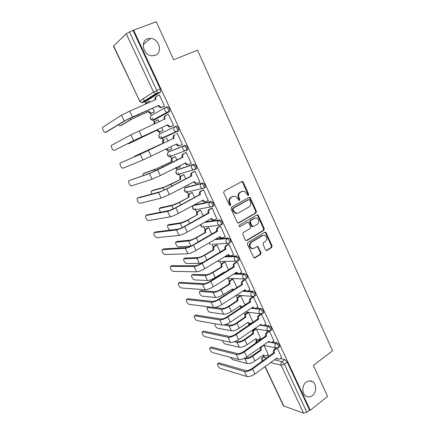 <?xml version="1.0" encoding="UTF-8"?>
<svg xmlns="http://www.w3.org/2000/svg" width="435" height="435" viewBox="0 0 435 435"><rect width="100%" height="100%" fill="white"/><g stroke="black" fill="none" stroke-linecap="round" stroke-linejoin="round"><path stroke-width="0.65" d="M247.836 195.473L248.38 195.429L248.684 194.26L243.208 182.178L242.48 181.493L241.729 181.558L224.134 191.123L223.672 192.819L229.321 205.081L230.381 205.499L230.697 204.314L229.968 202.732C229.136 200.394 229.62 198.588 231.425 197.311L232.894 196.495L235.471 196.299L237.689 198.431L238.886 200.464L239.451 200.426L239.767 199.246L239.049 197.675C238.222 195.353 238.701 193.564 240.473 192.308L241.92 191.509L244.394 191.302L246.64 193.444L247.836 195.473L248.032 194.391L242.561 182.325L241.642 181.602M229.832 205.554L230.066 204.423L229.337 202.846L229.968 202.732M238.907 200.475L239.119 199.366L238.407 197.8L239.049 197.675M306.186 382.153C301.89 385.192 301.721 393.621 305.914 396.084C308.062 397.362 310.22 397.198 312.395 395.6C316.696 392.462 316.751 384.029 312.499 381.647C310.416 380.456 308.312 380.625 306.186 382.153M147.595 38.813C139.874 41.254 143.414 55.332 151.837 55.767L155.224 55.327C162.984 52.722 159.128 38.53 150.592 38.378L147.595 38.813M213.15 206.288L213.884 205.885C213.933 203.656 213.058 202.199 211.258 201.514L194.793 204.841M204.379 187.86L205.249 187.398C205.309 185.098 204.439 183.624 202.634 182.972L186.571 187.208M196.152 169.057L196.522 168.715C196.593 166.333 195.723 164.838 193.907 164.229L178.268 169.394M186.272 150.689L187.697 149.819C187.779 147.362 186.903 145.845 185.087 145.274L169.878 151.391M265.562 249.875L266.133 250.468L266.987 250.402L271.641 247.515L272.06 245.851L266.16 232.834L265.551 232.219L264.736 232.285L247.771 242.502L247.33 244.204L253.969 257.982L254.867 257.928L260.614 254.361L261.043 252.675L257.895 246.471L257.025 246.536L254.17 248.282L251.811 248.434C249.462 246.531 249.331 244.486 251.425 242.3L262.582 235.563L264.795 235.389C267.177 237.244 267.34 239.277 265.274 241.49L263.441 242.61L263.012 244.291L265.562 249.875M133.594 30.129L156.274 21.75L173.679 59.818L197.49 50.112L332.541 350.811L313.385 365.384L327.577 396.426L310.275 410.303L133.594 30.129L129.505 31.924L156.785 90.447L157.171 93.362L142.957 102.502L142.136 102.355M255.981 212.987L256.411 211.318L250.391 198.028L249.701 197.365L248.929 197.43L231.534 207.201L231.077 208.903L237.287 222.383L237.918 223.014L238.782 222.959L255.981 212.987L255.318 213.079L255.747 211.415L249.733 198.148L248.896 197.446M258.319 215.521L264.279 228.674L263.855 230.338L246.868 240.533L245.987 240.593L245.389 239.984L242.768 234.291L243.214 232.589L250.207 228.457L250.642 226.771L248.918 223.003L248.287 222.372L247.45 222.432L239.527 226.744C238.88 226.238 238.837 225.7 239.402 225.112L256.873 214.944L257.667 214.885L258.319 215.521L257.65 215.608L263.605 228.739L264.279 228.674M266.976 355.4L269.39 355.966M280.374 358.554L284.822 359.598L281.972 361.692L284.387 364.187L306.789 412.249L303.548 413.158L283.489 405.904L264.958 366.689M143.311 98.68L144.616 101.453M144.746 101.725L145.529 103.389M149.917 112.703L151.26 115.552M152.397 117.972L154.316 122.039M158.683 131.31L159.917 133.926M161.004 136.237L163.011 140.489M167.355 149.711L168.481 152.109M169.623 154.534L171.607 158.737M175.93 167.915L176.958 170.09M178.154 172.635L180.117 176.795M184.734 186.599L185.343 187.893M186.593 190.546L188.534 194.662M194.94 208.267L196.859 212.334M203.205 225.798L205.102 229.827M212.019 244.508L213.259 247.134M220.039 261.533L221.328 264.268M227.978 278.384L229.316 281.217M236.02 295.447L237.222 297.997M241.376 306.822L241.583 307.262M244.247 312.906L245.046 314.603M252.387 330.181L252.789 331.04M310.275 410.303L309.535 410.053L306.789 412.249M160.374 92.166L146.269 101.067L142.957 102.502L141.696 102.638L155.61 93.786L156.926 93.65L160.624 91.872L155.61 93.786L153.506 92.079L126.226 33.702L129.505 31.924M113.606 45.86L139.678 101.034L113.459 46.126L126.226 33.702M153.642 112.301L154.409 111.947L152.647 108.201M163.761 106.515L164.582 106.129L159.357 94.912L158.911 95.189M172.728 125.737L173.565 125.405L168.399 114.313L166.083 115.438C164.827 116.188 164.484 117.341 165.055 118.907L130.864 134.877L111.311 145.442C111.436 148.069 112.366 149.749 114.095 150.477L135.111 139.956L167.801 124.78L133.627 140.635L114.095 150.477M159.063 121.854L158.106 119.815L155.855 120.908C154.778 121.517 154.392 122.491 154.697 123.844M162.337 130.799L163.12 130.489L161.755 127.591M182.423 144.409L181.618 144.801L182.45 144.463L177.333 133.491L176.545 133.926M168.117 141.13L166.774 138.276L166.04 138.678M170.955 149.134L171.711 148.786M170.96 149.151L171.733 148.835L170.781 146.796M190.737 163.473L191.231 163.31L186.175 152.462L185.364 152.843M177.05 160.151L175.354 156.535L174.604 156.894M179.78 167.143L180.259 166.98L179.709 165.811M199.573 182.042L199.915 181.95L194.918 171.221L194.092 171.553M185.886 178.959L183.842 174.604L183.07 174.913M191.623 170.466L192.482 170.025M188.36 185.027L188.545 184.614M208.234 200.443L203.564 189.774L202.721 190.057M194.624 197.561L192.237 192.477L191.454 192.743M216.771 218.653L212.117 208.126L211.252 208.36M203.265 215.956L200.546 210.165L199.741 210.382M225.205 236.678L220.572 226.276L219.697 226.466M211.812 234.15L208.767 227.663L207.946 227.842M233.535 254.508L228.94 244.231L228.043 244.372M220.268 252.148L216.902 244.981L216.07 245.117M241.773 272.152L237.216 261.995L236.308 262.093M228.631 269.95L224.949 262.12L224.107 262.213M249.924 289.607L245.405 279.569L244.481 279.618M236.901 287.562L232.921 279.085L232.056 279.134M257.982 306.882L253.507 296.953L252.566 296.964M245.09 304.989L240.805 295.871L239.93 295.882M265.959 323.972L261.522 314.152L260.57 314.119M252.931 321.971L248.613 312.488L247.722 312.455M260.619 338.321L256.362 328.985M273.843 340.882L269.455 331.176L267.454 332.585C266.378 333.509 266.095 334.667 266.595 336.065L244.399 351.828C241.197 353.878 238.478 354.759 236.227 354.476L210.225 347.886L209.724 348.109C209.855 349.93 210.779 351.42 212.498 352.562L238.646 359.522L236.227 354.476M259.244 339.278L260.772 339.577M272.44 341.877L276.992 342.775L275.969 343.503C277.726 344.471 278.617 345.825 278.634 347.56L278.21 347.859M251.414 323.004L251.925 323.085M264.404 325.043L269.08 325.777L268.047 326.489C269.809 327.424 270.695 328.789 270.706 330.578L270.255 330.883M252.262 307.583L252.556 307.616M256.253 308.04L261.087 308.589L260.038 309.296C261.805 310.198 262.686 311.569 262.691 313.412L262.213 313.727M243.6 290.569L244.785 290.651M186.653 299.508L187.915 298.736L212.498 301.433C214.096 301.433 216.119 300.705 218.571 299.247L241.681 284.517L242.512 284.561L219.365 299.329C216.059 301.297 213.329 302.276 211.182 302.271L186.664 299.508L186.24 299.769C186.365 301.754 187.289 303.277 189.013 304.331L213.677 307.48C215.836 307.512 218.566 306.544 221.861 304.565L244.921 289.715L246.009 290.971L253.001 291.222L251.941 291.912C253.714 292.782 254.595 294.169 254.589 296.066L254.083 296.387M234.699 273.441L237.94 273.512M239.489 273.55L244.834 273.669L243.758 274.344C245.536 275.181 246.417 276.578 246.406 278.536L243.91 278.971L242.855 277.845C242.333 276.394 242.638 275.23 243.758 274.344L233.644 274.099M225.482 256.226L236.575 255.921C238.358 256.721 239.239 258.129 239.217 260.152L238.657 260.489M215.842 238.984L228.228 237.983C230.017 238.744 230.898 240.169 230.865 242.257L230.267 242.61M205.565 221.796L219.789 219.849C221.584 220.572 222.459 222.013 222.421 224.166L221.768 224.542M166.034 107.217L167.149 106.722C168.976 107.211 169.846 108.772 169.748 111.403L154.974 119.571L153.816 120.093L153.006 119.935M149.896 102.345L149.341 101.159L148.911 101.426M281.652 357.619L277.367 348.147L275.959 347.962L275.121 347.005C274.621 345.607 274.904 344.438 275.969 343.503L271.212 342.557M268.226 354.503L264.099 345.461M279.243 347.125L279.651 346.825C279.64 345.091 278.753 343.742 276.992 342.775M271.299 330.16L271.739 329.855C271.728 328.066 270.842 326.707 269.08 325.777M263.267 313.021L263.735 312.705C263.735 310.862 262.854 309.492 261.087 308.589M255.155 295.697L255.649 295.37C255.66 293.473 254.774 292.092 253.001 291.222M246.955 278.188L247.477 277.856C247.493 275.893 246.612 274.501 244.834 273.669M180.117 173.88L180.547 173.908M171.477 155.888L172.113 155.991M162.445 138.417L161.004 138.542L159.259 137.058C158.715 135.573 159.041 134.469 160.243 133.735L174.973 126.661C173.728 127.428 173.386 128.591 173.951 130.152L175.773 131.729L177.273 131.604L178.774 130.718C178.861 128.173 177.991 126.634 176.17 126.106L174.973 126.661C176.795 127.194 177.665 128.733 177.583 131.278L162.445 138.417L161.657 138.243M162.81 137.71L163.587 137.879M309.535 410.053L287.236 362.083L284.822 359.598M133.11 30.591L160.254 88.963L160.624 91.872M242.447 191.275L241.92 191.509M238.407 197.8C237.581 195.484 238.059 193.695 239.832 192.439L241.273 191.639M233.47 196.25L232.894 196.495M229.337 202.846C228.505 200.513 228.989 198.708 230.795 197.436L232.257 196.62M238.081 223.068L255.318 213.079M249.625 200.018L248.597 199.605L233.35 208.202L233.029 209.387L233.796 211.046L235.9 213.112L238.592 212.927L248.967 207.006C250.712 205.733 251.18 203.955 250.37 201.661L249.625 200.018M237.189 213.335L235.259 213.21L233.16 211.149L232.393 209.491L232.714 208.305L247.945 199.725M246.107 240.637L263.175 230.403L263.605 228.739M247.493 222.405L239.538 226.749M257.368 224.226C259.477 221.98 259.287 219.931 256.802 218.06L254.644 218.234L250.69 220.54L250.25 222.22L252.594 226.613L253.431 226.548L257.368 224.226M255.253 217.973L254.644 218.234M252.713 226.651L251.936 226.684L251.31 226.059L249.592 222.301L250.033 220.621L253.98 218.316M257.65 215.608L256.889 214.939M263.322 235.259L262.582 235.563M252.632 248.651L251.147 248.467C248.798 246.563 248.673 244.524 250.767 242.344L261.908 235.612M254.051 258.02L259.94 254.383L260.369 252.697L257.808 247.102L257.139 246.476M266.198 250.489L270.956 247.548L271.375 245.884L265.486 232.888L264.795 232.246M118.402 124.796L120.076 125.932L121.36 125.362M149.374 101.224L147.063 102.225L145.774 104.139M154.294 112.012L151.462 113.274L150.129 113.404L148.199 111.828L148.737 111.284L130.62 119.652L120.076 125.932M148.737 111.284L150.76 113.046L152.092 112.91L154.381 111.893M121.447 125.323L132.039 119.021L148.112 111.648M145.165 104.405L146.546 102.551M159.389 94.982L157.013 96.01C155.741 96.744 155.393 97.897 155.969 99.474L129.641 111.164L121.425 115.21L102.54 127.373C102.671 130.087 103.601 131.789 105.33 132.479L106.651 131.892M155.344 99.974L155.3 99.887C154.724 98.31 155.072 97.157 156.344 96.429L156.48 96.342M164.435 106.216L161.521 107.51L160.151 107.641L158.161 105.999L158.748 105.417L132.436 117.02L124.22 121.033L105.33 132.479M106.738 131.854L125.72 120.37L158.074 105.808M158.748 105.417L160.83 107.255L162.201 107.119L161.521 107.51M164.56 106.075L162.201 107.119M127.906 143.583L128.662 143.751L157.519 129.907L128.662 143.751M157.519 129.907L159.4 131.609L160.83 131.479L163.092 130.429M163.098 130.446L160.183 131.794L158.753 131.925L156.872 130.228M154.05 124.138C153.762 122.806 154.153 121.843 155.219 121.251L155.616 121.039M134.66 156.208L163.652 142.919L134.66 156.208L134.323 156.839M162.994 143.213L162.913 143.033C162.369 141.549 162.695 140.434 163.897 139.689L164.555 139.396C163.348 140.135 163.022 141.255 163.565 142.745L163.652 142.919M163.897 139.689L164.555 139.396M166.48 148.862L167.959 149.972L169.476 149.852L171.705 148.77M168.807 150.124L167.296 150.244L165.844 149.172M164.435 119.413L164.365 119.266C163.799 117.706 164.142 116.553 165.392 115.802L165.838 115.569M173.543 125.356L170.515 126.764L169.041 126.889L167.105 125.122M167.801 124.78L169.737 126.547L171.211 126.422L170.515 126.764M173.538 125.34L171.211 126.422M120.223 163.06L119.989 163.321C120.114 165.865 121.039 167.518 122.768 168.291L142.925 160.02L140.195 154.327L120.223 163.06L141.663 153.631L173.331 138.428C172.771 136.884 173.108 135.731 174.343 134.964L175.049 134.643C173.81 135.41 173.473 136.568 174.038 138.118L140.195 154.327M173.418 138.613L174.125 138.303M179.405 145.801L177.844 145.921L176.061 144.257M182.417 144.398L180.123 145.507L178.562 145.633L176.751 143.925L142.925 160.02M144.333 173.103L155.877 168.965L172.265 161.206L154.501 169.645L143.093 173.712L142.908 175.62M171.597 161.45L171.515 161.276C170.977 159.803 171.298 158.688 172.488 157.932L173.157 157.677C171.972 158.438 171.646 159.553 172.184 161.032L172.265 161.206M175.376 156.589L173.157 157.677M175.751 167.796L176.431 168.138L178.029 168.024L180.231 166.915M177.344 168.253L175.164 168.089M175.245 156.578L172.488 157.932M152.603 190.448L164.512 187.061L180.791 179.296L170.988 184.331L163.158 187.757L151.44 191.041L151.141 191.324L151.701 194.048M180.106 179.497L180.025 179.323C179.492 177.866 179.813 176.751 180.982 175.979L181.672 175.767C180.498 176.545 180.177 177.659 180.71 179.122L180.791 179.296M183.864 174.652L181.672 175.767M185.435 186.234L188.665 184.87M185.707 186.229L185.109 186.403M192.89 169.9L192.036 170.335M183.439 174.723L180.982 175.979M160.792 207.615L173.054 204.967L178.856 202.498L188.524 197.354L179.546 202.351C176.224 204.069 173.614 205.173 171.716 205.673L159.379 208.479C159.156 209.48 159.574 210.73 160.64 212.22M188.524 197.354L188.447 197.18C187.915 195.734 188.23 194.619 189.388 193.836L190.095 193.667C188.931 194.456 188.616 195.571 189.149 197.022L189.23 197.196M192.259 192.52L190.095 193.667M191.715 192.602L189.388 193.836M128.831 180.737L128.57 181.009C128.695 183.472 129.625 185.109 131.354 185.914L152.119 179.182L149.422 173.554L128.831 180.737L150.869 172.836L182.2 157.378C181.64 155.85 181.971 154.691 183.195 153.914L186.033 152.516M182.281 157.557L157.628 169.862L149.422 173.554M186.202 152.516L183.918 153.642C182.695 154.425 182.363 155.583 182.917 157.117L183.004 157.296M188.197 164.631L186.561 164.745L184.924 163.201M191.199 163.245L188.931 164.386L187.295 164.501L185.604 162.859L160.33 175.522L152.119 179.182M137.351 198.235L137.069 198.512C137.188 200.894 138.118 202.514 139.847 203.357L161.211 198.126L158.541 192.564L137.351 198.235L138.694 197.55L159.971 191.824L166.056 189.176L190.965 176.121C190.416 174.604 190.742 173.445 191.949 172.651L194.472 171.357M191.047 176.3L166.746 188.986L158.541 192.564M194.94 171.27L192.689 172.429C191.482 173.222 191.155 174.381 191.704 175.903L191.786 176.083M196.827 183.282L195.19 183.358L193.684 181.933M199.882 181.879L197.648 183.053L195.935 183.162L194.358 181.58L169.416 194.581L161.211 198.126M145.779 215.548L145.475 215.831C145.6 218.142 146.524 219.74 148.253 220.621L170.199 216.864L167.562 211.361L145.779 215.548L147.106 214.846L168.97 210.605L175.055 208.033L199.638 194.652C199.094 193.151 199.415 191.998 200.6 191.183L202.993 189.91M199.719 194.831L175.767 207.892C172.265 209.708 169.53 210.866 167.562 211.361M203.585 189.818L201.361 191.003C200.171 191.819 199.85 192.977 200.394 194.483L200.475 194.657M205.287 201.764L203.732 201.775L202.351 200.459M208.474 200.312L206.266 201.514L204.493 201.617L203.02 200.1L178.404 213.427C174.913 215.254 172.178 216.402 170.199 216.864M168.894 224.612L181.509 222.676L187.311 220.284L196.854 215.02L188.012 220.181C184.728 221.926 182.118 223.003 180.188 223.405L167.529 225.455C167.529 227.51 168.394 229.071 170.128 230.142M196.854 215.02L196.778 214.852C196.256 213.416 196.566 212.302 197.708 211.502L198.425 211.377C197.283 212.177 196.973 213.297 197.495 214.732L197.577 214.901M200.562 210.203L198.425 211.377M199.953 210.268L197.708 211.502M154.126 232.687L153.794 232.964C153.919 235.21 154.844 236.787 156.573 237.706L179.089 235.389L176.479 229.946L154.126 232.687L155.436 231.969L177.871 229.174C179.361 228.881 181.39 228.054 183.951 226.684L208.213 212.987C207.674 211.497 207.99 210.339 209.164 209.512L211.47 208.24M208.294 213.161L209.066 213.036L184.679 226.591C181.221 228.44 178.486 229.555 176.479 229.946M212.133 208.164L209.936 209.382C208.762 210.208 208.447 211.367 208.985 212.856L209.066 213.036M232.611 196.555L233.029 196.321M241.632 191.569L242.029 191.346M213.667 220.039L212.188 219.985L210.926 218.783M216.967 218.544L214.792 219.773L212.965 219.876L211.584 218.413L187.289 232.062C183.842 233.921 181.107 235.03 179.089 235.389M176.92 241.436L189.872 240.202C191.329 239.973 193.265 239.196 195.674 237.885L205.097 232.502L205.831 232.426L196.392 237.82C193.14 239.593 190.53 240.637 188.567 240.946L175.599 242.262C175.669 244.437 176.583 245.987 178.345 246.895L190.9 246.096M205.097 232.502L205.021 232.333C204.504 230.914 204.809 229.794 205.934 228.984L206.674 228.897C205.543 229.713 205.233 230.833 205.755 232.257L205.831 232.426M208.784 227.701L206.674 228.897M208.126 227.739L205.934 228.984M162.385 249.652L162.032 249.929C162.157 252.099 163.082 253.665 164.805 254.616L187.882 253.708L185.299 248.331L162.385 249.652L163.68 248.918L186.669 247.537C188.192 247.325 190.215 246.52 192.749 245.128L216.695 231.115C216.162 229.642 216.478 228.489 217.63 227.646L219.882 226.358M163.381 249.086L163.68 248.918M216.777 231.289L217.565 231.208L193.499 245.079C190.073 246.96 187.344 248.042 185.299 248.331M220.588 226.314L218.424 227.554C217.261 228.397 216.951 229.56 217.484 231.034L217.565 231.208M221.953 238.103L220.556 238.005L219.409 236.906M225.373 236.58L223.22 237.836L221.355 237.934L220.056 236.531L196.076 250.489C192.667 252.382 189.937 253.453 187.882 253.708M184.87 258.096L198.148 257.547C199.632 257.384 201.563 256.634 203.944 255.296L213.259 249.799L214.004 249.766L204.678 255.274C201.465 257.074 198.855 258.085 196.859 258.308L183.586 258.896C183.662 261.005 184.576 262.539 186.338 263.485L199.29 263.392L203.221 262.31M213.259 249.799L213.177 249.636C212.666 248.227 212.965 247.107 214.08 246.286L214.83 246.237C213.715 247.069 213.411 248.189 213.928 249.598L214.004 249.766M216.913 245.014L214.83 246.237M216.222 245.025L214.08 246.286M170.563 266.438L170.183 266.715C170.308 268.819 171.232 270.369 172.956 271.358L196.571 271.832L194.021 266.508L170.563 266.438L171.841 265.693L195.375 265.698C196.919 265.557 198.947 264.779 201.448 263.371L225.085 249.054C224.558 247.597 224.868 246.438 226.01 245.579L228.206 244.28M171.493 265.899L171.841 265.693M225.167 249.222L225.972 249.184L202.215 263.365C198.833 265.274 196.098 266.318 194.021 266.508M228.957 244.263L226.814 245.536C225.673 246.389 225.363 247.553 225.89 249.016L225.972 249.184M230.164 255.97L228.843 255.829L227.799 254.834M233.687 254.421L231.561 255.704L229.653 255.802L228.435 254.448L204.765 268.716C201.394 270.635 198.665 271.674 196.571 271.832M192.743 274.583L206.337 274.708C207.848 274.61 209.779 273.881 212.133 272.527L221.328 266.921L222.095 266.921L212.884 272.544C209.697 274.376 207.093 275.355 205.064 275.485L191.922 275.078L191.498 275.355C191.574 277.41 192.487 278.927 194.244 279.901L207.473 280.515C209.507 280.412 212.111 279.439 215.287 277.606L224.46 271.946L224.688 272.381M221.328 266.921L221.252 266.758C220.746 265.361 221.04 264.241 222.144 263.403L222.905 263.398C221.801 264.241 221.507 265.361 222.013 266.758L222.095 266.921M224.966 262.147L222.905 263.398M224.172 272.701L223.878 272.305M224.242 262.126L222.144 263.403M178.654 283.06L178.252 283.326C178.377 285.371 179.302 286.904 181.025 287.926L205.173 289.753L202.645 284.485L178.654 283.06L179.916 282.299L203.982 283.663C205.554 283.593 207.582 282.842 210.056 281.407L233.388 266.796C232.866 265.35 233.171 264.192 234.296 263.322L236.45 262M179.524 282.538L179.916 282.299M233.47 266.965L234.286 266.97L210.839 281.445C207.495 283.386 204.76 284.398 202.645 284.485M237.233 262.022L235.117 263.316C233.986 264.192 233.687 265.35 234.209 266.802L234.286 266.97M238.298 273.637L237.048 273.463L236.102 272.566M241.909 272.065L239.815 273.381L237.874 273.479L236.722 272.179L213.362 286.741C210.029 288.688 207.299 289.688 205.173 289.753M199.763 291.379L200.997 290.629L214.444 291.695C215.972 291.657 217.902 290.955 220.235 289.579L229.316 283.865L230.093 283.903L220.996 289.634C217.848 291.493 215.249 292.44 213.188 292.483L199.774 291.385L199.322 291.657C199.404 293.647 200.323 295.147 202.074 296.159L215.564 297.464C217.636 297.442 220.235 296.501 223.378 294.642L232.442 288.878L233.214 289.911M229.316 283.865L229.24 283.702C228.739 282.315 229.033 281.2 230.12 280.347L230.898 280.379C229.81 281.233 229.517 282.353 230.017 283.74L230.093 283.903M232.932 279.107L230.898 280.379M232.894 290.118L231.871 289.237M232.181 279.053L230.12 280.347M241.681 284.517L241.599 284.349C241.082 282.919 241.381 281.76 242.496 280.879L244.611 279.536M245.416 279.591L243.334 280.912C242.219 281.798 241.92 282.957 242.436 284.392L242.512 284.561M246.351 291.113L245.166 290.912L244.318 290.107M250.049 289.531L247.977 290.868M214.466 307.485L222.464 308.502C224.02 308.529 225.95 307.849 228.255 306.457L237.227 300.628L238.016 300.71L229.033 306.55C225.917 308.431 223.313 309.35 221.225 309.307L207.549 307.529L207.076 307.79C207.158 309.725 208.077 311.215 209.828 312.254L223.579 314.233C225.678 314.304 228.277 313.39 231.382 311.503L240.337 305.631L242.007 307.018M207.495 307.523L208.452 306.811M237.227 300.628L237.151 300.471C236.651 299.101 236.939 297.98 238.016 297.116L238.804 297.192C237.733 298.057 237.445 299.177 237.94 300.547L238.016 300.71M240.816 295.887L238.804 297.192M241.615 306.925L240.539 306.708L239.783 305.995M240.044 295.805L238.016 297.116M194.597 315.799L194.146 316.044C194.271 317.974 195.201 319.486 196.919 320.568L222.089 325.01L219.621 319.861L194.597 315.799L195.832 315.011L220.926 319.007C222.546 319.078 224.569 318.376 226.988 316.897L249.728 301.716C249.217 300.297 249.511 299.139 250.609 298.247L252.686 296.882M194.543 315.794L195.832 315.011M249.804 301.885L250.652 301.966L227.799 317.017C224.531 319.013 221.801 319.964 219.621 319.861M253.518 296.969L251.457 298.323C250.359 299.22 250.065 300.378 250.576 301.803L250.652 301.966M254.328 308.399L253.208 308.176L252.441 307.458M258.096 306.805L256.057 308.17L254.062 308.274L253.034 307.066L230.273 322.199C227.01 324.205 224.286 325.141 222.089 325.01M214.77 323.722L214.754 323.76C214.841 325.646 215.76 327.12 217.505 328.191L231.512 330.834C233.638 330.986 236.238 330.105 239.31 328.191L248.151 322.215L249.097 323.341L251.066 323.238L253.034 321.905M225.923 324.363L230.409 325.141C231.98 325.228 233.905 324.57 236.189 323.156L244.976 317.071C244.486 315.712 244.769 314.592 245.829 313.717L246.634 313.825C245.574 314.701 245.286 315.821 245.78 317.186L236.983 323.287C233.899 325.195 231.3 326.081 229.18 325.956L223.601 324.978M245.052 317.229L245.857 317.343M248.619 312.504L246.634 313.825M249.315 323.45L247.613 322.585M247.825 312.384L245.829 313.717M202.449 331.921L201.97 332.155C202.101 334.036 203.031 335.532 204.749 336.647L230.414 342.361L227.967 337.261L202.449 331.921L203.667 331.122L229.256 336.391C230.903 336.532 232.921 335.853 235.319 334.357L257.765 318.898C257.259 317.496 257.547 316.337 258.635 315.429L260.679 314.043M202.351 331.91L203.667 331.122M257.841 319.067L258.705 319.187L236.145 334.52C232.91 336.543 230.186 337.457 227.967 337.261M261.527 314.168L259.499 315.544C258.412 316.452 258.124 317.615 258.629 319.024L258.705 319.187M262.234 325.494L260.483 324.63M266.062 323.896L264.045 325.288L262.033 325.396L261.065 324.233L238.587 339.643C235.362 341.671 232.638 342.579 230.414 342.361M222.405 340.578C223.068 342.318 223.971 343.449 225.107 343.976L239.359 347.266C241.512 347.494 244.111 346.646 247.156 344.71L255.889 338.631L256.786 339.719L258.765 339.61L260.712 338.251M235.982 341.111L238.266 341.605C239.859 341.758 241.784 341.116 244.046 339.691L252.724 333.498C252.235 332.15 252.517 331.035 253.561 330.149L254.383 330.29C253.333 331.182 253.05 332.302 253.54 333.65L244.851 339.855C241.8 341.785 239.201 342.644 237.053 342.437L234.226 341.818M252.8 333.656L253.616 333.808M256.302 328.974L254.383 330.29M256.938 339.8L255.361 339.001M255.481 328.833L253.561 330.149M210.078 347.864L211.426 347.076L237.499 353.59C239.168 353.796 241.186 353.144 243.556 351.627L265.72 335.902C265.219 334.51 265.502 333.351 266.573 332.432L268.422 331.144M265.796 336.065L266.671 336.228M270.064 342.416L268.444 341.616M273.947 340.812L271.951 342.225L269.928 342.34L269.004 341.219L246.814 356.896C243.627 358.951 240.903 359.827 238.646 359.522M230.425 357.331L232.638 359.604L247.129 363.529C249.309 363.839 251.908 363.018 254.921 361.055L263.545 354.878L264.398 355.928L266.394 355.819L268.313 354.433M245.454 357.755L246.041 357.902C247.656 358.114 249.581 357.499 251.821 356.053L260.467 349.919L260.505 347.228M260.467 349.919L261.299 350.104L252.637 356.254C249.619 358.206 247.02 359.038 244.845 358.75L243.937 358.511M263.757 345.385L262.049 346.592C261.016 347.489 260.739 348.609 261.223 349.952L261.299 350.104M264.496 355.988L263.034 355.248M217.919 363.693L217.397 363.899C217.533 365.672 218.457 367.151 220.175 368.325L246.792 376.498L244.399 371.512L217.919 363.693L219.109 362.866L245.655 370.609C247.346 370.881 249.364 370.245 251.707 368.711L273.593 352.725C273.093 351.344 273.376 350.186 274.436 349.256L276.116 348.043M217.734 363.665L219.109 362.866M273.664 352.888L274.556 353.089L252.566 368.951C249.402 371.028 246.678 371.881 244.399 371.512M277.051 348.207L275.322 349.446C274.267 350.382 273.985 351.54 274.48 352.926L274.556 353.089M277.818 359.158L276.317 358.424M281.744 357.548L279.781 358.989L277.737 359.109L276.867 358.027L254.953 373.969C251.8 376.052 249.081 376.895 246.792 376.498M248.032 194.391L248.684 194.26M230.066 204.423L230.697 204.314M239.119 199.366L239.767 199.246M256.095 342.851C255.677 341.769 255.894 340.822 256.748 340.023L256.949 339.806M248.244 325.581L249.13 323.819L250.919 323.765M193.646 205.494L210.127 202.134C211.921 202.824 212.797 204.281 212.753 206.505L210.535 206.962L209.164 205.63C208.621 204.124 208.941 202.96 210.127 202.134L211.258 201.514M195.038 204.706L193.95 205.298C192.808 206.087 192.498 207.19 193.02 208.621L194.336 209.887L195.532 209.67M185.424 187.828L201.487 183.575C203.286 184.233 204.162 185.707 204.107 188.007L201.976 188.464L200.508 187.072C199.959 185.555 200.285 184.391 201.487 183.575L202.634 182.972M186.762 187.11L185.658 187.686C184.5 188.464 184.184 189.573 184.712 191.014L186.126 192.33L187.79 192.221L187.164 192.074M177.116 169.982L192.749 164.816C194.554 165.43 195.429 166.926 195.364 169.307L193.33 169.764L191.759 168.312C191.199 166.779 191.53 165.615 192.749 164.816L193.907 164.229M178.393 169.329L177.273 169.895C176.104 170.656 175.783 171.765 176.316 173.217L177.828 174.593L179.432 174.473L178.731 174.31M168.731 151.951L183.913 145.845C185.723 146.421 186.599 147.938 186.523 150.396L184.598 150.853L182.907 149.335C182.341 147.791 182.678 146.628 183.913 145.845L185.087 145.274M169.938 151.364L168.802 151.913C167.616 152.658 167.296 153.767 167.834 155.235L169.454 156.66L170.982 156.54L170.232 156.366M264.583 356.031L263.077 357.113L266.617 357.967M274.365 359.848L281.972 361.692C280.918 362.643 280.64 363.812 281.135 365.199L270.641 362.556M262.941 360.615L262.256 360.446L262.49 360.941M265.143 366.553L283.886 406.219M303.548 413.158L281.135 365.199L284.387 364.187L287.236 362.083M139.488 101.203L141.696 102.638L139.678 101.034L153.506 92.079L160.254 88.963M258.042 339.931L259.782 340.273M268.014 341.915L268.944 342.106M259.706 325.162L268.047 326.489C266.965 327.414 266.677 328.583 267.182 329.991L268.069 330.986L270.706 330.578L271.739 329.855M251.229 308.268L260.038 309.296C258.945 310.204 258.651 311.373 259.162 312.792L260.097 313.831L262.691 313.412L263.735 312.705M242.556 291.238L251.941 291.912C250.832 292.809 250.538 293.978 251.055 295.414L252.044 296.491L254.589 296.066L255.649 295.37M224.416 256.867L235.487 256.585C237.271 257.384 238.152 258.798 238.13 260.815L237.559 261.158M236.575 255.921L235.487 256.585C234.351 257.455 234.046 258.618 234.574 260.081L235.694 261.256L238.13 260.815L239.217 260.152M214.77 239.609L227.124 238.63C228.913 239.397 229.789 240.821 229.762 242.909L227.396 243.355L226.195 242.132C225.662 240.653 225.972 239.489 227.124 238.63L228.228 237.983M204.483 222.405L218.674 220.48C220.463 221.208 221.344 222.655 221.306 224.808L219.006 225.259L217.728 223.976C217.19 222.492 217.505 221.323 218.674 220.48L219.789 219.849M169.471 111.713L153.816 120.093L152.467 120.229L150.586 118.684C150.042 117.189 150.374 116.085 151.587 115.367L165.588 107.456M165.936 107.26C167.763 107.749 168.633 109.315 168.546 111.947L166.861 112.388L164.903 110.746C164.327 109.169 164.675 108.005 165.936 107.26M222.421 224.166L219.006 225.259L203.852 227.092M230.865 242.257L229.762 242.909L227.396 243.355L212.188 244.345M200.796 224.476C200.606 225.847 201.166 226.771 202.471 227.26L201.242 226.048L201.03 224.346M208.985 242.975L210.529 244.454L209.213 242.844M237.619 261.158L218.511 261.473L217.761 260.88M220.23 261.451L218.511 261.473L217.636 260.957M227.994 278.378L226.689 278.433M253.855 296.485L236.439 295.175M261.772 313.901L245.655 311.971M269.602 331.122L254.578 328.681M249.657 323.564L248.597 325.342M257.156 339.887L256.318 342.698M261.892 360.196C261.451 359.103 261.658 358.152 262.506 357.336L263.077 357.113C262.049 358.01 261.778 359.125 262.256 360.446L261.892 360.196L262.305 361.072M239.832 192.439L240.473 192.308M230.795 197.436L231.425 197.311M242.561 182.325L243.208 182.178M238.135 223.035L238.782 222.959M249.733 198.148L250.391 198.028M255.747 211.415L256.411 211.318M232.714 208.305L233.35 208.202M232.393 209.491L233.029 209.387M233.16 211.149L233.796 211.046M263.175 230.403L263.855 230.338M246.21 240.582L246.868 240.533M246.792 222.508L247.45 222.432M239.587 226.766L240.136 226.706M250.033 220.621L250.69 220.54M249.592 222.301L250.25 222.22M251.31 226.059L251.974 225.988M250.767 242.344L251.425 242.3M257.808 247.102L258.477 247.069M260.369 252.697L261.043 252.675M259.94 254.383L260.614 254.361M254.203 257.939L254.867 257.928M265.486 232.888L266.16 232.834M271.375 245.884L272.06 245.851M270.956 247.548L271.641 247.515M266.307 250.429L266.987 250.402M137.917 114.704L138.455 115.835M151.462 113.274L152.092 112.91M148.199 111.828L148.824 111.463M129.945 118.244L130.62 119.652M155.969 99.474L155.3 99.887M132.436 117.02L129.641 111.164M158.835 105.602L158.161 105.999M124.22 121.033L121.425 115.21M147.22 134.29L147.367 134.594M160.183 131.794L160.83 131.479M156.959 130.408L157.6 130.087M139.352 137.928L139.532 138.303M162.913 143.033L163.565 142.745M153.588 147.699L153.718 147.971M145.758 151.331L145.915 151.674M165.055 118.907L164.365 119.266M141.837 136.748L139.075 130.957M167.888 124.965L167.192 125.307M133.627 140.635L130.864 134.877M174.038 138.118L173.331 138.428M151.135 156.247L148.406 150.521M175.049 134.643L174.343 134.964M176.838 144.105L176.126 144.404M144.42 173.059L143.093 173.712M171.515 161.276L172.184 161.032M162.337 166.116L162.842 167.181M154.501 169.645L155.137 170.977M152.75 190.372L151.44 191.041M180.025 179.323L180.71 179.122M170.988 184.331L171.863 186.18M163.158 187.757L164.256 190.062M160.999 207.506L159.705 208.191M188.447 197.18L189.149 197.022M179.546 202.351L180.786 204.967M171.716 205.673L173.271 208.93M182.917 157.117L182.2 157.378M160.33 175.522L157.628 169.862M183.918 153.642L183.195 153.914M185.691 163.038L184.962 163.288M191.704 175.903L190.965 176.121M169.416 194.581L166.746 188.986M192.689 172.429L191.949 172.651M194.445 181.759L193.7 181.96M200.394 194.483L199.638 194.652M178.404 213.427L175.767 207.892M201.361 191.003L200.6 191.183M203.101 200.274L202.444 200.41M169.161 224.471L167.877 225.167M196.778 214.852L197.495 214.732M188.012 220.181L189.611 223.541M180.188 223.405L182.189 227.592M208.985 212.856L208.213 212.987M187.289 232.062L184.679 226.591M209.936 209.382L209.164 209.512M211.666 218.587L211.138 218.664M177.241 241.262L175.974 241.974M205.021 232.333L205.755 232.257M196.392 237.82L198.333 241.914M188.567 240.946L191.003 246.047M217.484 231.034L216.695 231.115M196.076 250.489L193.499 245.079M218.424 227.554L217.63 227.646M220.137 236.705L219.691 236.743M185.239 257.879L183.989 258.608M213.177 249.636L213.928 249.598M204.678 255.274L206.962 260.081M196.859 258.308L199.29 263.392M225.89 249.016L225.085 249.054M204.765 268.716L202.215 263.365M226.814 245.536L226.01 245.579M228.516 254.622L228.13 254.633M193.156 274.333L191.922 275.078M221.252 266.758L222.013 266.758M212.884 272.544L215.287 277.606M224.204 272.103L224.536 272.114M205.064 275.485L207.473 280.515M234.209 266.802L233.388 266.796M213.362 286.741L210.839 281.445M235.117 263.316L234.296 263.322M236.803 272.348L236.461 272.343M200.997 290.629L199.774 291.385M229.24 283.702L230.017 283.74M220.996 289.634L223.378 294.642M232.219 289.019L232.518 289.041M213.188 292.483L215.564 297.464M187.915 298.736L186.664 299.508M242.436 284.392L241.599 284.349M221.861 304.565L219.365 299.329M243.334 280.912L242.496 280.879M245.003 289.884L244.693 289.862M213.677 307.48L211.182 302.271M208.637 306.833L207.549 307.529M237.151 300.471L237.94 300.547M229.033 306.55L231.382 311.503M240.142 305.762L240.414 305.794M221.225 309.307L223.579 314.233M250.576 301.803L249.728 301.716M230.273 322.199L227.799 317.017M251.457 298.323L250.609 298.247M253.116 307.23L252.833 307.197M244.976 317.071L245.78 317.186M236.983 323.287L239.31 328.191M229.18 325.956L231.512 330.834M258.629 319.024L257.765 318.898M238.587 339.643L236.145 334.52M259.499 315.544L258.635 315.429M252.724 333.498L253.54 333.65M244.851 339.855L247.156 344.71M237.053 342.437L239.359 347.266M211.426 347.076L210.225 347.886M266.595 336.065L265.72 335.902M246.814 356.896L244.399 351.828M267.454 332.585L266.573 332.432M260.391 349.762L261.223 349.952M252.637 356.254L254.921 361.055M261.555 346.483L262.049 346.592M244.845 358.75L247.129 363.529M274.48 352.926L273.593 352.725M254.953 373.969L252.566 368.951M275.322 349.446L274.436 349.256M169.748 111.403L166.861 112.388L152.467 120.229C150.423 119.696 149.77 118.45 150.51 116.482M178.774 130.718L175.773 131.729L161.004 138.542C158.987 137.933 158.394 136.666 159.232 134.741M187.697 149.819L169.454 156.66C167.464 155.975 166.937 154.686 167.872 152.799M196.522 168.715L177.828 174.593C175.854 173.821 175.387 172.51 176.436 170.656M205.249 187.398L204.107 188.007L186.126 192.33C184.157 191.476 183.755 190.138 184.924 188.322M213.884 205.885L210.535 206.962L194.336 209.887C192.373 208.941 192.042 207.582 193.33 205.798M247.477 277.856L246.406 278.536L243.91 278.971L226.847 278.335M279.651 346.825L278.634 347.56L275.959 347.962L263.257 345.281M264.436 355.955L262.854 357.091M143.256 44.669L150.592 38.378M309.6 380.859L312.499 381.647M241.833 181.645L242.48 181.493M249.043 197.485L249.701 197.365M235.259 213.21L235.9 213.112M251.936 226.684L252.594 226.613M257.003 214.972L257.667 214.885M251.147 248.467L251.811 248.434M257.226 246.509L257.895 246.471M264.877 232.279L265.551 232.219M150.129 113.404L150.76 113.046M160.83 107.255L160.151 107.641M158.753 131.925L159.4 131.609M167.296 150.244L167.959 149.972M169.737 126.547L169.041 126.889M178.562 145.633L177.844 145.921M175.751 168.367L176.431 168.138M187.295 164.501L186.561 164.745M195.935 183.162L195.19 183.358M204.493 201.617L203.732 201.775M212.965 219.876L212.188 219.985M221.355 237.934L220.556 238.005M229.653 255.802L228.843 255.829M237.874 273.479L237.048 273.463M232.714 290.036L232.997 290.053M246.009 290.971L245.166 290.912M240.539 306.708L241.338 306.8M254.062 308.274L253.208 308.176M248.287 323.216L249.097 323.341M262.033 325.396L261.163 325.26M255.965 339.556L256.786 339.719M269.928 342.34L269.042 342.166M263.561 355.732L264.398 355.928M277.737 359.109L276.845 358.897"/></g></svg>
